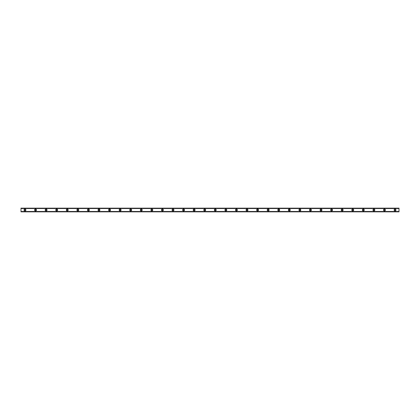 <?xml version="1.0" encoding="UTF-8"?>
<svg xmlns="http://www.w3.org/2000/svg" width="420" height="420" viewBox="0 0 420 420"><rect width="100%" height="100%" fill="white"/><g stroke="black" fill="none" stroke-linecap="round" stroke-linejoin="round"><path stroke-width="0.63" d="M24.964 210.593A0.593 0.593 0 0 1 24.371 210A0.593 0.593 0 0 1 24.964 209.407A0.593 0.593 0 0 1 25.562 210A0.593 0.593 0 0 1 24.964 210.593M395.036 210.593A0.593 0.593 0 0 1 394.438 210A0.593 0.593 0 0 1 395.036 209.407A0.593 0.593 0 0 1 395.63 210A0.593 0.593 0 0 1 395.036 210.593M384.463 210.593A0.593 0.593 0 0 1 383.864 210A0.593 0.593 0 0 1 384.463 209.407A0.593 0.593 0 0 1 385.056 210A0.593 0.593 0 0 1 384.463 210.593M373.889 210.593A0.593 0.593 0 0 1 373.291 210A0.593 0.593 0 0 1 373.889 209.407A0.593 0.593 0 0 1 374.483 210A0.593 0.593 0 0 1 373.889 210.593M363.316 210.593A0.593 0.593 0 0 1 362.723 210A0.593 0.593 0 0 1 363.316 209.407A0.593 0.593 0 0 1 363.909 210A0.593 0.593 0 0 1 363.316 210.593M352.742 210.593A0.593 0.593 0 0 1 352.149 210A0.593 0.593 0 0 1 352.742 209.407A0.593 0.593 0 0 1 353.336 210A0.593 0.593 0 0 1 352.742 210.593M342.169 210.593A0.593 0.593 0 0 1 341.576 210A0.593 0.593 0 0 1 342.169 209.407A0.593 0.593 0 0 1 342.762 210A0.593 0.593 0 0 1 342.169 210.593M331.595 210.593A0.593 0.593 0 0 1 331.002 210A0.593 0.593 0 0 1 331.595 209.407A0.593 0.593 0 0 1 332.189 210A0.593 0.593 0 0 1 331.595 210.593M321.022 210.593A0.593 0.593 0 0 1 320.429 210A0.593 0.593 0 0 1 321.022 209.407A0.593 0.593 0 0 1 321.615 210A0.593 0.593 0 0 1 321.022 210.593M310.448 210.593A0.593 0.593 0 0 1 309.855 210A0.593 0.593 0 0 1 310.448 209.407A0.593 0.593 0 0 1 311.042 210A0.593 0.593 0 0 1 310.448 210.593M299.875 210.593A0.593 0.593 0 0 1 299.281 210A0.593 0.593 0 0 1 299.875 209.407A0.593 0.593 0 0 1 300.468 210A0.593 0.593 0 0 1 299.875 210.593M289.301 210.593A0.593 0.593 0 0 1 288.708 210A0.593 0.593 0 0 1 289.301 209.407A0.593 0.593 0 0 1 289.894 210A0.593 0.593 0 0 1 289.301 210.593M278.728 210.593A0.593 0.593 0 0 1 278.135 210A0.593 0.593 0 0 1 278.728 209.407A0.593 0.593 0 0 1 279.321 210A0.593 0.593 0 0 1 278.728 210.593M268.154 210.593A0.593 0.593 0 0 1 267.561 210A0.593 0.593 0 0 1 268.154 209.407A0.593 0.593 0 0 1 268.748 210A0.593 0.593 0 0 1 268.154 210.593M257.581 210.593A0.593 0.593 0 0 1 256.988 210A0.593 0.593 0 0 1 257.581 209.407A0.593 0.593 0 0 1 258.174 210A0.593 0.593 0 0 1 257.581 210.593M247.007 210.593A0.593 0.593 0 0 1 246.414 210A0.593 0.593 0 0 1 247.007 209.407A0.593 0.593 0 0 1 247.601 210A0.593 0.593 0 0 1 247.007 210.593M236.434 210.593A0.593 0.593 0 0 1 235.841 210A0.593 0.593 0 0 1 236.434 209.407A0.593 0.593 0 0 1 237.027 210A0.593 0.593 0 0 1 236.434 210.593M225.86 210.593A0.593 0.593 0 0 1 225.267 210A0.593 0.593 0 0 1 225.86 209.407A0.593 0.593 0 0 1 226.453 210A0.593 0.593 0 0 1 225.86 210.593M215.287 210.593A0.593 0.593 0 0 1 214.694 210A0.593 0.593 0 0 1 215.287 209.407A0.593 0.593 0 0 1 215.88 210A0.593 0.593 0 0 1 215.287 210.593M204.713 210.593A0.593 0.593 0 0 1 204.12 210A0.593 0.593 0 0 1 204.713 209.407A0.593 0.593 0 0 1 205.306 210A0.593 0.593 0 0 1 204.713 210.593M194.14 210.593A0.593 0.593 0 0 1 193.547 210A0.593 0.593 0 0 1 194.14 209.407A0.593 0.593 0 0 1 194.733 210A0.593 0.593 0 0 1 194.14 210.593M183.566 210.593A0.593 0.593 0 0 1 182.973 210A0.593 0.593 0 0 1 183.566 209.407A0.593 0.593 0 0 1 184.159 210A0.593 0.593 0 0 1 183.566 210.593M172.993 210.593A0.593 0.593 0 0 1 172.4 210A0.593 0.593 0 0 1 172.993 209.407A0.593 0.593 0 0 1 173.586 210A0.593 0.593 0 0 1 172.993 210.593M162.419 210.593A0.593 0.593 0 0 1 161.826 210A0.593 0.593 0 0 1 162.419 209.407A0.593 0.593 0 0 1 163.013 210A0.593 0.593 0 0 1 162.419 210.593M151.846 210.593A0.593 0.593 0 0 1 151.253 210A0.593 0.593 0 0 1 151.846 209.407A0.593 0.593 0 0 1 152.439 210A0.593 0.593 0 0 1 151.846 210.593M141.272 210.593A0.593 0.593 0 0 1 140.679 210A0.593 0.593 0 0 1 141.272 209.407A0.593 0.593 0 0 1 141.866 210A0.593 0.593 0 0 1 141.272 210.593M130.699 210.593A0.593 0.593 0 0 1 130.106 210A0.593 0.593 0 0 1 130.699 209.407A0.593 0.593 0 0 1 131.292 210A0.593 0.593 0 0 1 130.699 210.593M120.125 210.593A0.593 0.593 0 0 1 119.532 210A0.593 0.593 0 0 1 120.125 209.407A0.593 0.593 0 0 1 120.719 210A0.593 0.593 0 0 1 120.125 210.593M109.552 210.593A0.593 0.593 0 0 1 108.959 210A0.593 0.593 0 0 1 109.552 209.407A0.593 0.593 0 0 1 110.145 210A0.593 0.593 0 0 1 109.552 210.593M98.978 210.593A0.593 0.593 0 0 1 98.385 210A0.593 0.593 0 0 1 98.978 209.407A0.593 0.593 0 0 1 99.572 210A0.593 0.593 0 0 1 98.978 210.593M88.405 210.593A0.593 0.593 0 0 1 87.811 210A0.593 0.593 0 0 1 88.405 209.407A0.593 0.593 0 0 1 88.998 210A0.593 0.593 0 0 1 88.405 210.593M77.831 210.593A0.593 0.593 0 0 1 77.238 210A0.593 0.593 0 0 1 77.831 209.407A0.593 0.593 0 0 1 78.424 210A0.593 0.593 0 0 1 77.831 210.593M67.258 210.593A0.593 0.593 0 0 1 66.665 210A0.593 0.593 0 0 1 67.258 209.407A0.593 0.593 0 0 1 67.851 210A0.593 0.593 0 0 1 67.258 210.593M56.684 210.593A0.593 0.593 0 0 1 56.091 210A0.593 0.593 0 0 1 56.684 209.407A0.593 0.593 0 0 1 57.277 210A0.593 0.593 0 0 1 56.684 210.593M46.111 210.593A0.593 0.593 0 0 1 45.518 210A0.593 0.593 0 0 1 46.111 209.407A0.593 0.593 0 0 1 46.709 210A0.593 0.593 0 0 1 46.111 210.593M35.537 210.593A0.593 0.593 0 0 1 34.944 210A0.593 0.593 0 0 1 35.537 209.407A0.593 0.593 0 0 1 36.136 210A0.593 0.593 0 0 1 35.537 210.593M24.964 209.076A0.924 0.924 0 0 0 24.04 210A0.924 0.924 0 0 0 24.964 210.924A0.924 0.924 0 0 0 25.888 210A0.924 0.924 0 0 0 24.964 209.076M395.036 209.076A0.924 0.924 0 0 0 394.112 210A0.924 0.924 0 0 0 395.036 210.924A0.924 0.924 0 0 0 395.96 210A0.924 0.924 0 0 0 395.036 209.076M384.463 209.076A0.924 0.924 0 0 0 383.539 210A0.924 0.924 0 0 0 384.463 210.924A0.924 0.924 0 0 0 385.387 210A0.924 0.924 0 0 0 384.463 209.076M373.889 209.076A0.924 0.924 0 0 0 372.965 210A0.924 0.924 0 0 0 373.889 210.924A0.924 0.924 0 0 0 374.813 210A0.924 0.924 0 0 0 373.889 209.076M363.316 209.076A0.924 0.924 0 0 0 362.392 210A0.924 0.924 0 0 0 363.316 210.924A0.924 0.924 0 0 0 364.24 210A0.924 0.924 0 0 0 363.316 209.076M352.742 209.076A0.924 0.924 0 0 0 351.818 210A0.924 0.924 0 0 0 352.742 210.924A0.924 0.924 0 0 0 353.666 210A0.924 0.924 0 0 0 352.742 209.076M342.169 209.076A0.924 0.924 0 0 0 341.245 210A0.924 0.924 0 0 0 342.169 210.924A0.924 0.924 0 0 0 343.093 210A0.924 0.924 0 0 0 342.169 209.076M331.595 209.076A0.924 0.924 0 0 0 330.671 210A0.924 0.924 0 0 0 331.595 210.924A0.924 0.924 0 0 0 332.519 210A0.924 0.924 0 0 0 331.595 209.076M321.022 209.076A0.924 0.924 0 0 0 320.098 210A0.924 0.924 0 0 0 321.022 210.924A0.924 0.924 0 0 0 321.946 210A0.924 0.924 0 0 0 321.022 209.076M310.448 209.076A0.924 0.924 0 0 0 309.524 210A0.924 0.924 0 0 0 310.448 210.924A0.924 0.924 0 0 0 311.372 210A0.924 0.924 0 0 0 310.448 209.076M299.875 209.076A0.924 0.924 0 0 0 298.951 210A0.924 0.924 0 0 0 299.875 210.924A0.924 0.924 0 0 0 300.799 210A0.924 0.924 0 0 0 299.875 209.076M289.301 209.076A0.924 0.924 0 0 0 288.377 210A0.924 0.924 0 0 0 289.301 210.924A0.924 0.924 0 0 0 290.225 210A0.924 0.924 0 0 0 289.301 209.076M278.728 209.076A0.924 0.924 0 0 0 277.804 210A0.924 0.924 0 0 0 278.728 210.924A0.924 0.924 0 0 0 279.652 210A0.924 0.924 0 0 0 278.728 209.076M268.154 209.076A0.924 0.924 0 0 0 267.23 210A0.924 0.924 0 0 0 268.154 210.924A0.924 0.924 0 0 0 269.078 210A0.924 0.924 0 0 0 268.154 209.076M257.581 209.076A0.924 0.924 0 0 0 256.657 210A0.924 0.924 0 0 0 257.581 210.924A0.924 0.924 0 0 0 258.505 210A0.924 0.924 0 0 0 257.581 209.076M247.007 209.076A0.924 0.924 0 0 0 246.083 210A0.924 0.924 0 0 0 247.007 210.924A0.924 0.924 0 0 0 247.931 210A0.924 0.924 0 0 0 247.007 209.076M236.434 209.076A0.924 0.924 0 0 0 235.51 210A0.924 0.924 0 0 0 236.434 210.924A0.924 0.924 0 0 0 237.358 210A0.924 0.924 0 0 0 236.434 209.076M225.86 209.076A0.924 0.924 0 0 0 224.936 210A0.924 0.924 0 0 0 225.86 210.924A0.924 0.924 0 0 0 226.784 210A0.924 0.924 0 0 0 225.86 209.076M215.287 209.076A0.924 0.924 0 0 0 214.363 210A0.924 0.924 0 0 0 215.287 210.924A0.924 0.924 0 0 0 216.211 210A0.924 0.924 0 0 0 215.287 209.076M204.713 209.076A0.924 0.924 0 0 0 203.789 210A0.924 0.924 0 0 0 204.713 210.924A0.924 0.924 0 0 0 205.637 210A0.924 0.924 0 0 0 204.713 209.076M194.14 209.076A0.924 0.924 0 0 0 193.216 210A0.924 0.924 0 0 0 194.14 210.924A0.924 0.924 0 0 0 195.064 210A0.924 0.924 0 0 0 194.14 209.076M183.566 209.076A0.924 0.924 0 0 0 182.642 210A0.924 0.924 0 0 0 183.566 210.924A0.924 0.924 0 0 0 184.49 210A0.924 0.924 0 0 0 183.566 209.076M172.993 209.076A0.924 0.924 0 0 0 172.069 210A0.924 0.924 0 0 0 172.993 210.924A0.924 0.924 0 0 0 173.917 210A0.924 0.924 0 0 0 172.993 209.076M162.419 209.076A0.924 0.924 0 0 0 161.495 210A0.924 0.924 0 0 0 162.419 210.924A0.924 0.924 0 0 0 163.343 210A0.924 0.924 0 0 0 162.419 209.076M151.846 209.076A0.924 0.924 0 0 0 150.922 210A0.924 0.924 0 0 0 151.846 210.924A0.924 0.924 0 0 0 152.77 210A0.924 0.924 0 0 0 151.846 209.076M141.272 209.076A0.924 0.924 0 0 0 140.348 210A0.924 0.924 0 0 0 141.272 210.924A0.924 0.924 0 0 0 142.196 210A0.924 0.924 0 0 0 141.272 209.076M130.699 209.076A0.924 0.924 0 0 0 129.775 210A0.924 0.924 0 0 0 130.699 210.924A0.924 0.924 0 0 0 131.623 210A0.924 0.924 0 0 0 130.699 209.076M120.125 209.076A0.924 0.924 0 0 0 119.201 210A0.924 0.924 0 0 0 120.125 210.924A0.924 0.924 0 0 0 121.049 210A0.924 0.924 0 0 0 120.125 209.076M109.552 209.076A0.924 0.924 0 0 0 108.628 210A0.924 0.924 0 0 0 109.552 210.924A0.924 0.924 0 0 0 110.476 210A0.924 0.924 0 0 0 109.552 209.076M98.978 209.076A0.924 0.924 0 0 0 98.054 210A0.924 0.924 0 0 0 98.978 210.924A0.924 0.924 0 0 0 99.902 210A0.924 0.924 0 0 0 98.978 209.076M88.405 209.076A0.924 0.924 0 0 0 87.481 210A0.924 0.924 0 0 0 88.405 210.924A0.924 0.924 0 0 0 89.329 210A0.924 0.924 0 0 0 88.405 209.076M77.831 209.076A0.924 0.924 0 0 0 76.907 210A0.924 0.924 0 0 0 77.831 210.924A0.924 0.924 0 0 0 78.755 210A0.924 0.924 0 0 0 77.831 209.076M67.258 209.076A0.924 0.924 0 0 0 66.334 210A0.924 0.924 0 0 0 67.258 210.924A0.924 0.924 0 0 0 68.182 210A0.924 0.924 0 0 0 67.258 209.076M56.684 209.076A0.924 0.924 0 0 0 55.76 210A0.924 0.924 0 0 0 56.684 210.924A0.924 0.924 0 0 0 57.608 210A0.924 0.924 0 0 0 56.684 209.076M46.111 209.076A0.924 0.924 0 0 0 45.187 210A0.924 0.924 0 0 0 46.111 210.924A0.924 0.924 0 0 0 47.035 210A0.924 0.924 0 0 0 46.111 209.076M35.537 209.076A0.924 0.924 0 0 0 34.613 210A0.924 0.924 0 0 0 35.537 210.924A0.924 0.924 0 0 0 36.461 210A0.924 0.924 0 0 0 35.537 209.076M21 208.152L399 208.152L21 208.152L21 211.848L399 211.848L21 211.796M21 208.525L399 208.525L399 211.475L21 211.475M21 211.538L399 211.475M21 208.204L399 208.152M399 208.204L21 208.462M21 211.848L399 211.848"/></g></svg>

